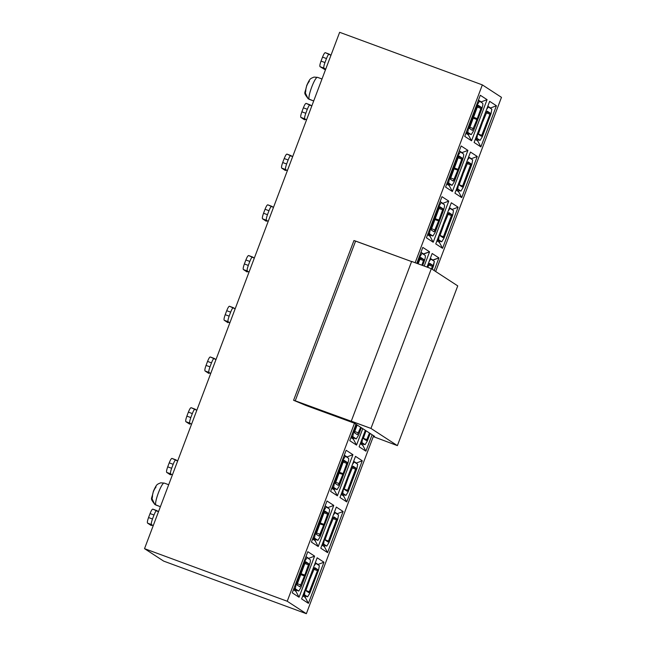<?xml version="1.0" encoding="UTF-8"?>
<svg xmlns="http://www.w3.org/2000/svg" width="646" height="646" viewBox="0 0 646 646"><rect width="100%" height="100%" fill="white"/><g stroke="black" fill="none" stroke-linecap="round" stroke-linejoin="round"><path stroke-width="0.97" d="M374.575 436.333L354.404 423.203L374.575 436.333M294.366 400.649L295.238 400.803L355.599 241.063L412.156 261.767L354.008 240.538L355.599 241.063L295.238 400.803L351.795 421.499L351.279 421.16L411.639 261.428L351.279 421.16L370.957 428.419L431.318 268.679L370.957 428.419L397.387 445.627L457.748 285.887L431.318 268.679L411.639 261.428L431.318 268.679L457.748 285.887L397.387 445.627L373.283 436.583L397.387 445.627L370.957 428.419L293.647 400.278L305.784 405.397L354.404 423.203L305.784 405.397L293.591 400.278L353.951 240.538M339.643 32.3L342.606 33.39L339.643 32.3L330.97 55.265L329.226 54.127C328.588 54.086 327.667 55.556 326.472 58.56L324.962 62.549C323.872 65.617 323.533 67.467 323.945 68.105L325.681 69.243L330.97 55.265L325.681 69.243L323.945 68.105C323.541 67.45 323.88 65.593 324.962 62.549L326.472 58.56C327.667 55.58 328.58 54.102 329.226 54.127L325.253 52.657L330.97 55.265L339.643 32.3M342.598 33.39L482.344 84.892L501.474 97.344L482.344 84.892L415.152 262.72L482.344 84.892L342.598 33.39M147.49 549.746L144.526 548.656L163.656 561.108L306.357 613.7L287.228 601.248L147.482 549.746L287.228 601.248L306.357 613.7L373.614 435.703L306.357 613.7L163.656 561.108L144.526 548.656L147.49 549.746M354.484 423.251L287.228 601.248L354.484 423.251M435.662 271.506L501.474 97.344L435.662 271.506M427.014 267.089L432.158 253.49L438.941 257.907L434.169 270.529L438.941 257.907L432.158 253.49L427.014 267.089M416.783 263.318L422.799 247.402L429.582 251.819L424.204 266.055L429.582 251.819L422.799 247.402L416.783 263.318M362.761 428.645L356.544 445.102L349.769 440.685L355.986 424.228L349.769 440.685L356.544 445.102L362.761 428.645M372.12 434.734L365.902 451.191L359.119 446.774L365.337 430.317L359.119 446.774L365.902 451.191L372.12 434.734M352.926 454.687L337.382 495.813L330.599 491.404L346.143 450.27L352.926 454.687L346.676 457.061L352.926 454.687L346.143 450.27L330.599 491.404L337.382 495.813L352.926 454.687M362.277 460.776L346.74 501.91L339.957 497.493L355.502 456.359L362.277 460.776L356.035 463.15L362.277 460.776L355.502 456.359L339.957 497.493L346.74 501.91L362.277 460.776M333.764 505.398L318.22 546.532L311.437 542.115L326.981 500.989L333.764 505.398L327.514 507.772L333.764 505.398L326.981 500.989L311.437 542.115L318.22 546.532L333.764 505.398M343.115 511.495L327.57 552.621L320.787 548.212L336.332 507.078L343.115 511.495L336.865 513.869L343.115 511.495L336.332 507.078L320.787 548.212L327.57 552.621L343.115 511.495M314.594 556.117L299.05 597.251L292.275 592.834L307.811 551.7L314.594 556.117L308.344 558.491L314.594 556.117L307.811 551.7L292.275 592.834L299.05 597.251L314.594 556.117M323.953 562.206L308.408 603.34L301.625 598.923L317.17 557.797L323.953 562.206L317.703 564.58L323.953 562.206L317.17 557.797L301.625 598.923L308.408 603.34L323.953 562.206M487.076 99.662L471.532 140.796L464.749 136.379L480.293 95.253L487.076 99.662L480.826 102.036L487.076 99.662L480.293 95.253L464.749 136.379L471.532 140.796L487.076 99.662M496.427 105.758L480.89 146.884L474.107 142.475L489.652 101.341L496.427 105.758L490.185 108.132L496.427 105.758L489.652 101.341L474.107 142.475L480.89 146.884L496.427 105.758M467.914 150.381L452.37 191.515L445.587 187.098L461.131 145.964L467.914 150.381L461.664 152.755L467.914 150.381L461.131 145.964L445.587 187.098L452.37 191.515L467.914 150.381M477.265 156.469L461.72 197.603L454.945 193.186L470.482 152.06L477.265 156.469L471.015 158.843L477.265 156.469L470.482 152.06L454.945 193.186L461.72 197.603L477.265 156.469M448.744 201.1L433.208 242.234L426.425 237.817L441.969 196.683L448.744 201.1L442.502 203.474L448.744 201.1L441.969 196.683L426.425 237.817L433.208 242.234L448.744 201.1M458.103 207.188L442.558 248.322L435.775 243.905L451.32 202.771L458.103 207.188L451.853 209.562L458.103 207.188L451.32 202.771L435.775 243.905L442.558 248.322L458.103 207.188M151.463 524.56L153.207 525.691L158.488 511.713L156.752 510.582C156.106 510.534 155.193 512.012 153.99 515.007L152.48 519.004C151.39 522.065 151.051 523.922 151.463 524.56C151.059 523.906 151.398 522.049 152.48 519.004L153.99 515.007C155.185 512.036 156.106 510.558 156.752 510.582L152.771 509.113L158.488 511.713L153.207 525.691L147.53 523.107L151.463 524.56M170.633 473.841L172.369 474.98L177.65 461.002L175.914 459.863C175.276 459.823 174.355 461.292 173.16 464.296L171.65 468.285C170.552 471.354 170.213 473.203 170.633 473.841C170.229 473.187 170.568 471.33 171.65 468.285L173.16 464.296C174.347 461.317 175.268 459.839 175.914 459.863L171.933 458.394L177.65 461.002L172.369 474.98L166.692 472.396L170.633 473.841M189.795 423.13L191.531 424.26L196.812 410.283L195.076 409.152C194.438 409.104 193.517 410.573 192.322 413.577L190.812 417.566C189.714 420.635 189.383 422.484 189.795 423.13C189.391 422.468 189.73 420.619 190.812 417.566L192.322 413.577C193.517 410.598 194.43 409.128 195.076 409.152L191.103 407.683L196.812 410.283L191.531 424.26L185.862 421.677L189.795 423.13M208.957 372.411L210.701 373.541L215.982 359.564L214.238 358.433C213.6 358.385 212.679 359.862 211.484 362.858L209.974 366.855C208.884 369.916 208.545 371.773 208.957 372.411C208.553 371.749 208.892 369.9 209.974 366.855L211.484 362.858C212.679 359.887 213.6 358.409 214.238 358.433L210.265 356.963L215.982 359.564L210.701 373.541L205.024 370.957L208.957 372.411M228.127 321.692L229.863 322.822L235.144 308.845L233.408 307.714C232.762 307.666 231.849 309.143 230.646 312.139L229.144 316.136C228.046 319.197 227.707 321.054 228.127 321.692C227.723 321.038 228.062 319.181 229.144 316.136L230.646 312.139C231.841 309.168 232.762 307.69 233.408 307.714L229.427 306.244L235.144 308.845L229.863 322.822L224.186 320.238L228.127 321.692M247.289 270.973L249.025 272.111L254.306 258.134L252.57 256.995C251.932 256.955 251.011 258.424 249.816 261.428L248.306 265.417C247.208 268.486 246.869 270.335 247.289 270.973C246.885 270.319 247.224 268.461 248.306 265.417L249.816 261.428C251.003 258.448 251.924 256.971 252.57 256.995L248.597 255.525L254.306 258.134L249.025 272.111L243.348 269.527L247.289 270.973M266.451 220.262L268.195 221.392L273.476 207.414L271.732 206.284C271.094 206.236 270.173 207.705 268.978 210.709L267.468 214.698C266.378 217.767 266.039 219.616 266.451 220.262C266.047 219.6 266.386 217.75 267.468 214.698L268.978 210.709C270.173 207.729 271.094 206.26 271.732 206.284L267.759 204.814L273.476 207.414L268.195 221.392L262.518 218.808L266.451 220.262M285.621 169.543L287.357 170.673L292.638 156.695L290.902 155.565C290.256 155.516 289.343 156.994 288.14 159.99L286.63 163.987C285.54 167.048 285.201 168.905 285.621 169.543C285.209 168.881 285.548 167.031 286.63 163.987L288.14 159.99C289.335 157.018 290.256 155.541 290.902 155.565L286.921 154.095L292.638 156.695L287.357 170.673L281.68 168.089L285.621 169.543M304.783 118.824L306.519 119.954L311.8 105.976L310.064 104.846C309.426 104.797 308.505 106.275 307.31 109.271L305.8 113.268C304.702 116.328 304.363 118.186 304.783 118.824C304.379 118.17 304.718 116.312 305.8 113.268L307.31 109.271C308.497 106.299 309.418 104.822 310.064 104.846L306.091 103.376L311.8 105.976L306.519 119.954L300.842 117.37L304.783 118.824M432.796 259.999L438.941 257.907L432.691 260.281L430.309 258.376L432.796 259.999M423.445 253.902L429.582 251.819L423.332 254.193L420.958 252.287L423.445 253.902M353.863 438.036L353.427 439.199L356.544 445.102L353.427 439.199L350.94 437.584L353.427 439.199L353.863 438.036M363.27 443.996L362.777 445.296L365.902 451.191L362.777 445.296L360.29 443.673L362.777 445.296L363.27 443.996M340.668 472.945L340.369 473.744L340.668 472.945L339.255 472.428L343.817 474.107L340.668 472.945M334.701 488.756L334.257 489.918L337.382 495.813L334.257 489.918L331.769 488.303L334.257 489.918L334.701 488.756M344.294 455.155L346.781 456.77L344.294 455.155M344.1 494.715L343.615 496.007L346.74 501.91L343.615 496.007L341.128 494.392L343.615 496.007L344.1 494.715M353.653 461.244L356.14 462.867L353.653 461.244M321.506 523.664L321.207 524.463L321.506 523.664L320.093 523.147L324.655 524.827L321.506 523.664M315.539 539.467L315.095 540.637L318.22 546.532L315.095 540.637L312.607 539.014L315.095 540.637L315.539 539.467M325.132 505.875L327.619 507.49L325.132 505.875M324.938 545.434L324.445 546.726L327.57 552.621L324.445 546.726L321.966 545.111L324.445 546.726L324.938 545.434M334.491 511.963L336.978 513.578L334.491 511.963M302.344 574.383L302.045 575.182L302.344 574.383L300.931 573.858L305.493 575.546L302.344 574.383M296.369 590.186L295.933 591.356L299.05 597.251L295.933 591.356L293.445 589.733L295.933 591.356L296.369 590.186M305.97 556.586L308.457 558.209L305.97 556.586M305.776 596.145L305.283 597.445L308.408 603.34L305.283 597.445L302.796 595.822L305.283 597.445L305.776 596.145M315.321 562.682L317.808 564.297L315.321 562.682M474.826 117.927L474.519 118.727L474.826 117.927L473.405 117.41L477.975 119.09L474.826 117.927M468.851 133.73L468.407 134.901L471.532 140.796L468.407 134.901L465.919 133.278L468.407 134.901L468.851 133.73M478.444 100.138L480.931 101.753L478.444 100.138M478.258 139.697L477.765 140.989L480.89 146.884L477.765 140.989L475.278 139.374L477.765 140.989L478.258 139.697M487.803 106.227L490.29 107.842L487.803 106.227M455.656 168.646L455.357 169.446L455.656 168.646L454.243 168.121L458.805 169.809L455.656 168.646M449.689 184.449L449.245 185.62L452.37 191.515L449.245 185.62L446.757 183.997L449.245 185.62L449.689 184.449M459.282 150.849L461.769 152.472L459.282 150.849M459.088 190.409L458.603 191.709L461.72 197.603L458.603 191.709L456.116 190.085L458.603 191.709L459.088 190.409M468.641 156.946L471.128 158.561L468.641 156.946M436.494 219.365L436.195 220.165L436.494 219.365L435.081 218.841L439.643 220.52L436.494 219.365M430.519 235.168L430.083 236.331L433.208 242.234L430.083 236.331L427.595 234.716L430.083 236.331L430.519 235.168M440.12 201.568L442.607 203.191L440.12 201.568M439.926 241.128L439.433 242.428L442.558 248.322L439.433 242.428L436.946 240.805L439.433 242.428L439.926 241.128M449.471 207.657L451.958 209.28L449.471 207.657M354.888 462.399L356.14 462.867L354.888 462.399M335.718 513.118L336.978 513.578L335.718 513.118M316.556 563.837L317.808 564.297L316.556 563.837M489.038 107.381L490.29 107.842L489.038 107.381M469.868 158.1L471.128 158.561L469.868 158.1M450.706 208.82L451.958 209.28L450.706 208.82M309.394 99.379L308.158 98.757L309.394 99.379C306.89 98.313 314.562 77.358 317.339 77.358L314.004 77.092L317.339 77.358C314.392 77.52 306.939 98.515 309.394 99.379L313.698 100.962L309.749 99.436M156.082 505.115L154.846 504.494L156.082 505.115C153.578 504.05 161.25 483.095 164.019 483.095L160.692 482.828L164.019 483.095C161.072 483.256 153.619 504.251 156.082 505.115L160.386 506.698L156.437 505.172M152.811 509.137C152.165 509.113 151.245 510.582 150.058 513.562L153.99 515.007L150.058 513.562L148.548 517.551L152.48 519.004L148.548 517.551C147.466 520.595 147.126 522.452 147.53 523.107C147.11 522.469 147.45 520.619 148.548 517.551L150.058 513.562C151.253 510.558 152.173 509.088 152.811 509.137M171.973 458.418C171.335 458.394 170.415 459.871 169.22 462.843L173.16 464.296L169.22 462.843L167.71 466.832L171.65 468.285L167.71 466.832C166.628 469.884 166.288 471.733 166.692 472.396C166.28 471.75 166.62 469.9 167.71 466.832L169.22 462.843C170.415 459.847 171.335 458.369 171.973 458.418M191.143 407.699C190.497 407.674 189.577 409.152 188.382 412.124L192.322 413.577L188.382 412.124L186.872 416.121L190.812 417.566L186.872 416.121C185.79 419.165 185.45 421.014 185.862 421.677C185.442 421.039 185.782 419.181 186.872 416.121L188.382 412.124C189.585 409.128 190.497 407.65 191.143 407.699M210.305 356.98C209.659 356.955 208.739 358.433 207.552 361.405L211.484 362.858L207.552 361.405L206.042 365.402L209.974 366.855L206.042 365.402C204.96 368.446 204.62 370.303 205.024 370.957C204.604 370.32 204.944 368.47 206.042 365.402L207.552 361.405C208.747 358.409 209.667 356.931 210.305 356.98M229.467 306.269C228.821 306.244 227.909 307.714 226.714 310.694L230.646 312.139L226.714 310.694L225.204 314.683L229.144 316.136L225.204 314.683C224.122 317.727 223.782 319.584 224.186 320.238C223.774 319.6 224.114 317.751 225.204 314.683L226.714 310.694C227.909 307.69 228.829 306.22 229.467 306.269M248.637 255.55C247.991 255.525 247.071 257.003 245.876 259.975L249.816 261.428L245.876 259.975L244.366 263.964L248.306 265.417L244.366 263.964C243.284 267.016 242.944 268.865 243.348 269.527C242.936 268.881 243.276 267.032 244.366 263.964L245.876 259.975C247.079 256.979 247.991 255.501 248.637 255.55M267.799 204.83C267.153 204.806 266.233 206.284 265.046 209.256L268.978 210.709L265.046 209.256L263.536 213.253L267.468 214.698L263.536 213.253C262.454 216.297 262.115 218.146 262.518 218.808C262.098 218.17 262.438 216.313 263.536 213.253L265.046 209.256C266.241 206.26 267.161 204.782 267.799 204.83M286.961 154.111C286.315 154.087 285.403 155.565 284.208 158.536L288.14 159.99L284.208 158.536L282.698 162.534L286.63 163.987L282.698 162.534C281.616 165.578 281.276 167.435 281.68 168.089C281.26 167.451 281.599 165.602 282.698 162.534L284.208 158.536C285.403 155.541 286.323 154.063 286.961 154.111M306.123 103.4C305.485 103.376 304.565 104.846 303.37 107.825L307.31 109.271L303.37 107.825L301.86 111.815L305.8 113.268L301.86 111.815C300.778 114.859 300.438 116.716 300.842 117.37C300.43 116.732 300.77 114.883 301.86 111.815L303.37 107.825C304.565 104.822 305.485 103.352 306.123 103.4M325.293 52.681C324.647 52.657 323.727 54.135 322.532 57.106L326.472 58.56L322.532 57.106L321.03 61.095L324.962 62.549L321.03 61.095C319.948 64.148 319.608 65.997 320.012 66.659L323.945 68.105L320.012 66.659C319.592 66.013 319.931 64.164 321.03 61.095L322.532 57.106C323.735 54.111 324.647 52.633 325.293 52.681M423.946 262.058L422.654 265.482L423.946 262.058C425.262 258.376 425.666 256.155 425.173 255.388C425.657 256.179 425.246 258.4 423.946 262.058M361.348 427.725L358.457 435.372L356.253 438.909L351.149 437.027L356.253 438.909L358.457 435.372L361.348 427.725M347.29 464.926L343.817 474.107L347.29 464.926C348.606 461.244 349.01 459.023 348.509 458.256C348.993 459.048 348.59 461.268 347.29 464.926M343.519 474.907L339.295 486.091L337.091 489.628L331.979 487.746L337.091 489.628L339.295 486.091L343.519 474.907L342.824 474.455L338.254 485.412L335.298 483.483L343.494 461.212L335.298 483.483L338.27 485.421L339.352 483.636L335.549 482.239L339.352 483.636L342.824 474.455L343.519 474.907M328.128 515.637L324.655 524.827L328.128 515.637C329.444 511.963 329.848 509.742 329.347 508.967C329.831 509.759 329.428 511.987 328.128 515.637M324.357 525.626L320.133 536.802L317.929 540.347L312.817 538.465L317.929 540.347L320.133 536.802L324.357 525.626L323.662 525.174L319.084 536.123L316.128 534.202L324.332 511.923L316.128 534.202L319.1 536.132L320.19 534.355L316.387 532.958L320.19 534.355L323.662 525.174L324.357 525.626M308.966 566.356L305.493 575.546L308.966 566.356C310.274 562.682 310.686 560.453 310.185 559.686C310.669 560.478 310.266 562.698 308.966 566.356M299.922 586.843L304.492 575.885L300.689 574.488L305.195 576.345L300.963 587.521L298.759 591.066L293.655 589.184L298.759 591.066L300.963 587.521L305.195 576.345L304.492 575.885L299.922 586.843L296.966 584.921L305.17 562.642L297.168 583.806L296.966 584.921L299.938 586.851M481.44 109.901L477.975 119.09L481.44 109.901C482.756 106.227 483.16 104.006 482.659 103.231C483.151 104.022 482.74 106.251 481.44 109.901M472.404 130.387L476.974 119.437L473.171 118.032L477.669 119.89L473.445 131.065L471.241 134.61L466.129 132.729L471.241 134.61L473.445 131.065L477.669 119.89L476.974 119.437L472.404 130.387L469.448 128.465L477.644 106.186L469.65 127.351L469.448 128.465L472.42 130.395M462.278 160.62L458.805 169.809L462.278 160.62C463.594 156.946 463.998 154.717 463.497 153.95C463.981 154.741 463.578 156.962 462.278 160.62M458.507 170.609L454.283 181.784L452.079 185.329L446.967 183.448L452.079 185.329L454.283 181.784L458.507 170.609L457.812 170.148L453.234 181.106L450.278 179.184L458.482 156.905L450.278 179.184L453.25 181.114L454.34 179.338L450.537 177.933L454.34 179.338L457.812 170.148L458.507 170.609M443.116 211.339L439.643 220.52L443.116 211.339C444.424 207.657 444.836 205.436 444.335 204.669C444.819 205.46 444.416 207.681 443.116 211.339M439.345 221.32L435.113 232.503L432.909 236.04L427.805 234.159L432.909 236.04L435.113 232.503L439.345 221.32L438.642 220.867L434.072 231.825L431.116 229.903L439.32 207.624L431.116 229.903L434.088 231.833L435.178 230.057L431.375 228.652L435.178 230.057L438.642 220.867L439.345 221.32M468.035 127.698L468.576 127.9L477.329 104.741L476.788 104.539L477.329 104.741L468.576 127.9L467.761 132.349L471.241 134.61L467.761 132.349L468.576 127.9L468.035 127.698M325.431 69.905L320.012 66.659L325.431 69.905M481.407 136.258L481.956 135.369L478.242 133.997L481.956 135.369L489.959 114.205L486.155 112.8L489.959 114.205L481.407 136.258L478.282 134.215L482.328 122.918L481.633 122.465L482.328 122.918L478.282 134.215L481.415 136.258M491.033 113.656L482.279 136.823L491.033 113.656L491.84 109.214L488.368 106.945L486.583 109.457L488.336 106.929L491.84 109.214L491.033 113.656M318.551 570.111L309.797 593.27L318.551 570.111L319.366 565.662L315.886 563.401L314.101 565.912L315.854 563.385L319.366 565.662L318.551 570.111M337.713 519.392L328.959 542.559L337.713 519.392L338.528 514.951L335.048 512.682L333.263 515.193L335.024 512.666L338.528 514.951L337.713 519.392M356.883 468.681L348.129 491.84L356.883 468.681L357.69 464.232L354.218 461.971L352.433 464.474L354.186 461.955L357.69 464.232L356.883 468.681M370.182 433.474L367.291 441.121L370.182 433.474M433.539 265.813L432.231 269.269L434.354 261.364L430.874 259.103L429.089 261.606L430.842 259.086L434.354 261.364L433.539 265.813M452.701 215.094L443.947 238.253L452.701 215.094L453.516 210.644L450.036 208.383L448.251 210.895L450.004 208.367L453.516 210.644L452.701 215.094M471.863 164.375L463.117 187.534L471.863 164.375L472.678 159.925L469.198 157.664L467.413 160.176L469.174 157.648L472.678 159.925L471.863 164.375M313.69 100.97L308.158 98.757L305.348 93.032L305.752 91.215C305.744 87.678 306.947 84.335 309.361 81.202M160.378 506.706L154.846 504.494L152.036 498.769L152.44 496.952C152.432 493.415 153.635 490.072 156.049 486.939M295.553 584.154L296.094 584.355L304.847 561.188L304.306 560.986L304.847 561.188L296.094 584.355L295.287 588.797L298.759 591.066L295.287 588.797L296.094 584.355L295.553 584.154M314.715 533.435L315.264 533.636L324.017 510.477L323.468 510.275L324.017 510.477L315.264 533.636L314.449 538.086L317.929 540.347L314.449 538.086L315.264 533.636L314.715 533.435M333.885 482.715L334.426 482.917L343.179 459.758L342.63 459.556L343.179 459.758L334.426 482.917L333.611 487.367L337.091 489.628L333.611 487.367L334.426 482.917L333.885 482.715M353.047 432.004L353.588 432.198L356.479 424.551L353.588 432.198L352.773 436.648L356.253 438.909L352.773 436.648L353.588 432.198L353.047 432.004M417.332 263.52L419.835 256.89L419.294 256.688L419.835 256.89L417.332 263.52M429.703 229.136L430.244 229.33L438.997 206.171L438.456 205.969L438.997 206.171L430.244 229.33L429.437 233.779L432.909 236.04L429.437 233.779L430.244 229.33L429.703 229.136M448.865 178.417L449.414 178.619L458.167 155.452L457.618 155.25L458.167 155.452L449.414 178.619L448.599 183.06L452.079 185.329L448.599 183.06L449.414 178.619L448.865 178.417M151.285 525.553L147.53 523.107L151.285 525.553M170.447 474.842L166.692 472.396L170.447 474.842M189.617 424.123L185.862 421.677L189.617 424.123M208.779 373.404L205.024 370.957L208.779 373.404M357.173 425.003L354.662 431.657L357.173 425.003M227.941 322.685L224.186 320.238L227.941 322.685M247.111 271.974L243.348 269.527L247.111 271.974M266.273 221.255L262.518 218.808L266.273 221.255M420.15 258.343L418.091 263.802L420.707 257.455L423.833 259.49L421.895 265.207L423.631 260.604L419.827 259.199L423.631 260.604L423.833 259.49L420.223 258.158L423.833 259.49L420.699 257.447L420.15 258.343M285.435 170.536L281.68 168.089L285.435 170.536M304.597 119.817L300.842 117.37L304.597 119.817M308.925 592.705L309.482 591.825L305.768 590.452L309.482 591.825L317.477 570.66L313.673 569.255L317.477 570.66L308.925 592.705L305.8 590.67L309.854 579.373L309.151 578.921L309.854 579.373L305.8 590.67L308.933 592.713M427.749 267.363L429.711 263.318L432.667 265.24L431.536 268.817L432.465 266.354L428.661 264.957L432.465 266.354L432.667 265.24L429.695 263.31L427.749 267.363M425.173 255.388L422.04 253.345L419.835 256.89L422.04 253.345L425.173 255.388M357.416 434.693L360.654 427.264L357.416 434.693L354.46 432.772L354.662 431.657L354.46 432.772L357.432 434.701M360.839 442.211L361.954 442.623L362.713 437.261L361.954 442.623L365.087 444.666L367.291 441.121L365.087 444.666L360.549 442.995L365.087 444.666L360.839 442.211M366.419 440.556L366.976 439.668L363.262 438.303L366.976 439.668L369.488 433.022L366.419 440.556L363.294 438.521L366.007 430.753L363.294 438.521L366.427 440.564M331.979 487.754L337.091 489.628M348.509 458.256L345.384 456.213L343.179 459.758L345.384 456.213L348.509 458.256M343.494 461.212L344.043 460.323L347.177 462.358L343.123 473.655L343.817 474.107L339.32 472.25L343.123 473.655L346.975 463.473L343.171 462.068L346.975 463.473L347.177 462.358L343.567 461.026L347.177 462.358L344.043 460.315L343.494 461.212M339.021 473.05L342.824 474.455L339.021 473.05M341.677 492.93L342.792 493.342L343.551 487.972L342.792 493.342L345.925 495.377L348.129 491.84L345.925 495.377L341.387 493.705L345.925 495.377L341.677 492.93M347.782 476.691L348.485 477.144L353.055 466.186L356.011 468.108L347.257 491.275L344.124 489.232L348.178 477.943L347.483 477.491L348.178 477.943L344.124 489.232L347.265 491.275L355.809 469.222L352.005 467.825L355.809 469.222L356.011 468.108L353.039 466.178L348.485 477.144L347.782 476.691M347.75 476.869L348.485 477.144L347.75 476.869M312.817 538.465L317.929 540.347M329.347 508.967L326.222 506.932L324.017 510.477L326.222 506.932L329.347 508.967M324.332 511.923L324.881 511.043L328.015 513.077L323.961 524.374L324.655 524.827L320.158 522.969L323.961 524.374L327.813 514.192L324.009 512.787L327.813 514.192L328.015 513.077L324.405 511.745L328.015 513.077L324.873 511.034L324.332 511.923M319.859 523.769L323.662 525.174L319.859 523.769M322.515 543.649L323.63 544.061L324.389 538.691L323.63 544.061L326.755 546.096L328.959 542.559L326.755 546.096L322.225 544.425L326.755 546.096L322.515 543.649M328.62 527.402L329.315 527.863L333.893 516.905L336.849 518.827L328.095 541.994L324.962 539.951L329.016 528.654L328.321 528.202L329.016 528.654L324.962 539.951L328.103 541.994L336.639 519.941L332.843 518.536L336.639 519.941L336.849 518.827L333.877 516.897L329.315 527.863L328.62 527.402M328.58 527.588L329.315 527.863L328.58 527.588M293.655 589.184L298.759 591.066M310.185 559.686L307.052 557.651L304.847 561.188L307.052 557.651L310.185 559.686M305.17 562.642L305.72 561.754L308.845 563.797L304.799 575.093L305.493 575.546L300.996 573.688L304.799 575.093L308.643 564.903L304.839 563.506L308.643 564.903L308.845 563.797L305.235 562.464L308.845 563.797L305.72 561.754L305.17 562.642M303.354 594.368L304.468 594.78L305.219 589.41L304.468 594.78L307.593 596.815L309.797 593.27L307.593 596.815L303.055 595.144L307.593 596.815L303.354 594.368M315.821 563.377L315.151 563.134M309.458 578.122L310.153 578.574L314.723 567.624L317.679 569.546L317.477 570.66L317.679 569.546L314.142 568.246L317.679 569.546L314.707 567.616L310.153 578.574L309.458 578.122M309.418 578.307L310.153 578.574L309.418 578.307M482.659 103.231L479.534 101.196L477.329 104.741L479.534 101.196L482.659 103.231M477.644 106.186L478.202 105.306L481.327 107.341L477.273 118.638L477.975 119.09L473.47 117.233L477.273 118.638L481.125 108.455L477.321 107.05L481.125 108.455L481.327 107.341L477.717 106.009L481.327 107.341L478.193 105.298L477.644 106.186M475.827 137.913L476.942 138.325L477.701 132.955L476.942 138.325L480.075 140.36L482.279 136.823L480.075 140.36L475.537 138.688L480.075 140.36L475.827 137.913M481.94 121.666L482.635 122.126L487.205 111.169L490.161 113.09L489.959 114.205L490.161 113.09L486.624 111.79L490.161 113.09L487.189 111.16L482.635 122.126L481.94 121.666M481.9 121.852L482.635 122.126L481.9 121.852M446.967 183.448L452.079 185.329M463.497 153.95L460.372 151.915L458.167 155.452L460.372 151.915L463.497 153.95M458.482 156.905L459.031 156.017L462.165 158.06L458.111 169.357L458.805 169.809L454.308 167.952L458.111 169.357L461.963 159.166L458.159 157.769L461.963 159.166L462.165 158.06L458.555 156.728L462.165 158.06L459.031 156.017L458.482 156.905M454.009 168.751L457.812 170.148L454.009 168.751M456.665 188.632L457.78 189.044L458.539 183.674L457.78 189.044L460.913 191.079L463.117 187.534L460.913 191.079L456.375 189.407L460.913 191.079L456.665 188.632M462.77 172.385L463.465 172.837L468.043 161.888L470.999 163.809L462.245 186.969L459.112 184.934L463.166 173.637L462.471 173.185L463.166 173.637L459.112 184.934L462.253 186.977L470.797 164.924L466.993 163.519L470.797 164.924L470.999 163.809L468.027 161.88L463.465 172.837L462.77 172.385M462.73 172.571L463.465 172.837L462.73 172.571M427.805 234.167L432.909 236.04M444.335 204.669L441.202 202.634L438.997 206.171L441.202 202.634L444.335 204.669M439.32 207.624L439.869 206.736L443.003 208.779L438.949 220.068L439.643 220.52L435.146 218.671L438.949 220.068L442.793 209.885L438.989 208.488L442.793 209.885L443.003 208.779L439.385 207.447L443.003 208.779L439.869 206.736L439.32 207.624M434.839 219.47L438.642 220.867L434.839 219.47M437.503 239.343L438.618 239.755L439.377 234.393L438.618 239.755L441.743 241.798L443.947 238.253L441.743 241.798L437.205 240.126L441.743 241.798L437.503 239.343M443.608 223.104L444.303 223.556L448.873 212.599L451.829 214.529L443.083 237.688L439.95 235.653L444.004 224.356L443.309 223.904L444.004 224.356L439.95 235.653L443.091 237.696L451.627 215.635L447.823 214.238L451.627 215.635L451.829 214.529L448.857 212.591L444.303 223.556L443.608 223.104M443.568 223.29L444.303 223.556L443.568 223.29M324.93 539.733L328.644 541.106L324.93 539.733M344.092 489.022L347.806 490.387L344.092 489.022M439.918 235.435L443.632 236.799L439.918 235.435M459.08 184.716L462.794 186.088L459.08 184.716M466.46 131.865L467.761 132.349L466.46 131.865M479.469 101.172L478.226 100.719M293.978 588.32L295.287 588.797L293.978 588.32M313.14 537.601L314.449 538.086L313.14 537.601M332.31 486.882L333.611 487.367L332.31 486.882M345.319 456.189L344.076 455.737M351.472 436.171L352.773 436.648L351.472 436.171M428.128 233.303L429.437 233.779L428.128 233.303M447.29 182.584L448.599 183.06L447.29 182.584M429.13 263.939L432.667 265.24L429.13 263.939M358.514 432.925L354.711 431.52L358.514 432.925M352.474 466.808L356.011 468.108L352.474 466.808M333.312 517.527L336.849 518.827L333.312 517.527M301.028 585.074L297.225 583.669L301.028 585.074M473.502 128.619L469.699 127.222L473.502 128.619M467.462 162.509L470.999 163.809L467.462 162.509M448.292 213.22L451.829 214.529L448.292 213.22M325.681 69.243L311.8 105.976L325.681 69.243M306.519 119.954L292.638 156.695L306.519 119.954M287.357 170.673L273.476 207.414L287.357 170.673M268.195 221.392L254.306 258.134L268.195 221.392M249.025 272.111L235.144 308.845L249.025 272.111M229.863 322.822L215.982 359.564L229.863 322.822M210.701 373.541L196.812 410.283L210.701 373.541M191.531 424.26L177.65 461.002L191.531 424.26M172.369 474.98L158.488 511.713L172.369 474.98M153.207 525.691L144.526 548.656L153.207 525.691M321.999 78.99L317.606 77.367L314.004 77.092C310.298 78.739 310.096 78.004 306.721 85.466C304.944 94.607 302.909 91.579 308.158 98.757M168.687 484.726L164.294 483.103L160.692 482.828C156.978 484.476 156.784 483.741 153.401 491.202C151.624 500.343 149.597 497.315 154.846 504.494M356.285 438.925L351.141 437.035M315.854 563.385L315.151 563.126M471.273 134.626L466.129 132.729M478.234 100.711L479.502 101.18M475.537 138.696L480.107 140.376M303.055 595.144L307.625 596.831M322.217 544.433L326.787 546.112M341.387 493.714L345.957 495.393M360.549 442.995L365.119 444.682M437.205 240.126L441.775 241.814M456.367 189.407L460.937 191.095M344.076 455.729L345.352 456.197"/></g></svg>
